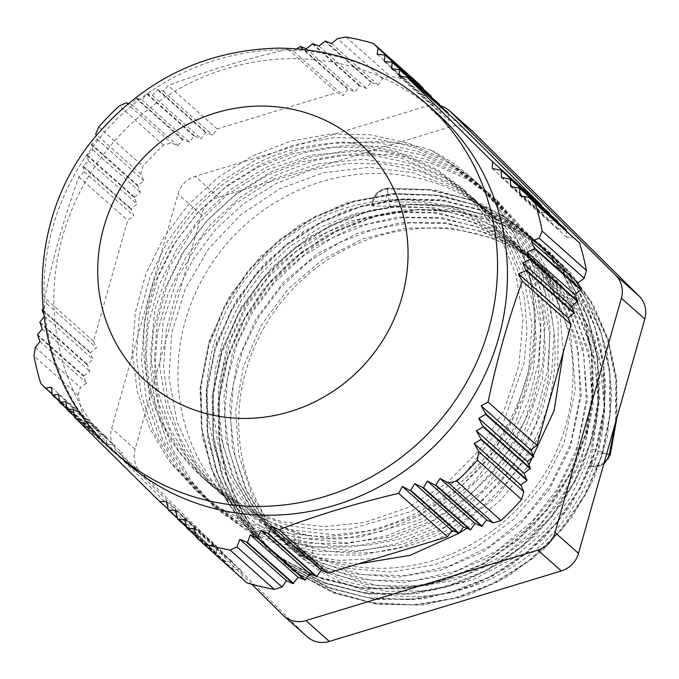 <?xml version="1.0" encoding="UTF-8"?>
<svg xmlns="http://www.w3.org/2000/svg" width="679" height="679" viewBox="0 0 679 679"><rect width="100%" height="100%" fill="white"/><g stroke="black" fill="none" stroke-linecap="round" stroke-linejoin="round"><path stroke-width="0.51" stroke-dasharray="3.4 2.55" d="M246.91 582.921L241.393 577.464L240.892 570.046L233.118 569.282L232.617 561.856L225.233 561.474L224.342 553.674L216.567 552.901L216.066 545.483L208.682 545.093L123.272 460.583L122.772 453.165L114.997 452.392L114.496 444.974L106.722 444.202L106.221 436.784L98.447 436.02L97.946 428.593L90.562 428.211L85.045 422.754A266.558 252.189 131.6 0 1 78.187 395.271L80.402 387.463L86.564 382.964L83.559 376.302L89.874 371.252L87.022 364.054L93.193 359.547L90.18 352.885L96.503 347.835L93.498 341.181L127.694 220.327L133.856 215.829L131.005 208.623L137.175 204.116L134.162 197.462L140.485 192.412L137.481 185.749L143.795 180.699L140.791 174.045L142.997 166.236A266.558 252.189 131.6 0 1 163.58 145.204L171.303 142.862L177.974 145.773L182.897 139.339L189.56 142.259L193.939 135.978L201.154 138.737L205.525 132.464L212.739 135.214L217.119 128.942L336.725 92.607L343.396 95.527L347.767 89.255L354.981 92.005L359.361 85.732L366.567 88.482L370.946 82.21L378.152 84.96L382.532 78.688L390.255 76.345A266.558 252.189 131.6 0 1 417.695 82.787M423.263 89.093L423.713 95.671L431.097 96.053M431.538 97.284L431.988 103.862L439.372 104.243M439.814 105.474L440.264 112.043L447.648 112.434M448.089 113.656L448.539 120.234L455.923 120.616M541.392 205.983L541.834 212.552L549.218 212.943M549.667 214.165L550.109 220.743L557.493 221.125M557.934 222.356L558.384 228.933L565.768 229.315M566.21 230.546L566.659 237.115L574.044 237.506M351.527 143.244C378.882 139.916 405.456 142.259 431.258 150.246L470.708 177.151A208.326 197.088 131.6 0 1 516.167 407.061A208.326 197.088 131.6 0 1 311.627 536.071C285.138 530.299 261.228 519.35 239.916 503.215L203.165 478.143A194.381 183.899 131.6 0 1 160.728 263.656A194.381 183.899 131.6 0 1 351.527 143.244L396.095 151.188L437.013 169.597L462.382 188.423L498.793 233.304L516.116 274.927L522.966 319.97L518.866 365.871L504.183 410.006L479.671 449.795L446.875 483.024L407.621 507.714L364.258 522.55L324.239 526.675L284.781 522.151L275.326 519.707L239.865 505.04L208.674 483.049L200.492 475.283L174.002 440.357L156.959 399.549L150.466 355.202L154.812 309.904L169.877 266.295L194.703 226.896L227.966 194.05L267.696 169.597L311.661 155.058L357.315 151.196L402.053 158.351L443.319 176.022L471.515 196.545L506.262 238.567L524.324 279.85L531.971 324.723L528.669 370.658L514.741 415.005L490.909 455.193L458.656 488.982L419.8 514.342L376.658 529.943L335.019 534.789L293.914 530.265L287.59 528.695L250.415 513.927L217.806 491.172L211.899 485.672L184.773 451.263L166.992 410.812L159.709 366.635L163.257 321.32L177.558 277.499L201.705 237.709L234.416 204.311L273.739 179.188L317.483 163.894L363.104 159.225L407.994 165.583L449.6 182.507L480.647 204.668L513.689 243.871L532.48 284.79L540.917 329.485L538.413 375.428L525.249 419.978L502.095 460.557L470.403 494.889L431.963 520.92L389.05 537.276L345.806 542.894L303.046 538.388L260.974 522.805L226.939 499.294L223.357 496.018L195.594 462.136L177.083 422.058L169.012 378.059L171.762 332.744L185.299 288.728L208.759 248.556L240.901 214.623L279.807 188.83L323.314 172.78L368.884 167.306L413.918 172.865L455.847 189.034L489.78 212.782L521.056 249.21L540.577 289.746L549.803 334.255L548.097 380.198L535.697 424.935L513.239 465.887L482.124 500.746L444.091 527.447L401.433 544.55L356.594 550.975L312.187 546.493L298.735 542.436L294.762 538.905L307.018 541.91L337.59 546.171L368.756 545.212L399.634 539.024L429.374 527.719L482.2 491.316L521.311 439.933L542.343 379.213L545.279 347.402L542.962 315.803L535.451 285.265L523.008 256.62L505.897 230.707L484.619 208.19L455.057 186.878L421.625 171.991L385.647 164.021L348.471 163.333L311.525 169.903L276.209 183.466L243.88 203.53L215.744 229.256L192.921 259.701L176.226 293.659L166.313 329.807L163.571 366.762L168.027 403.097L179.595 437.378L197.733 468.323L221.778 494.694L257.248 518.968L297.886 533.787L328.458 538.065L359.615 537.114L420.25 519.596L473.059 483.185L512.187 431.819L533.219 371.09L536.147 339.288L533.813 307.68L526.327 277.134L513.876 248.506L496.756 222.593L475.495 200.067L445.916 178.772L412.493 163.868L376.514 155.898L339.339 155.228L302.384 161.772L267.085 175.352L234.739 195.408L206.62 221.133L183.797 251.586L167.085 285.528L157.197 321.685L154.422 358.648L158.903 394.966L170.463 429.264L188.592 460.209L212.654 486.563L248.098 510.863L288.753 525.656L319.325 529.951L350.483 528.992L411.126 511.491L463.927 475.062L503.037 423.696L524.095 362.968L526.997 331.165L524.68 299.558L517.211 269.011L504.726 240.4L487.624 214.462L466.371 191.936L436.775 170.658L403.36 155.737L367.381 147.793L330.198 147.097L293.252 153.649L257.944 167.246L225.598 187.277L197.496 213.028L174.647 243.464L157.952 277.405L148.064 313.571L145.272 350.525L149.779 386.843L161.313 421.15L179.46 452.078L203.522 478.449M239.925 503.215A194.381 183.899 131.6 0 1 203.165 478.143M431.25 150.254A208.326 197.088 131.6 0 1 470.708 177.151M128.407 103.454L131.361 104.345L136.717 98.294L141.86 99.847L147.292 93.872L152.469 95.459L157.978 89.552L163.206 91.181L168.29 85.537C205.652 71.202 245.518 59.09 287.896 49.202L293.854 51.494L296.961 48.829M42.828 308.886L46.97 303.81L44.67 297.775C53.565 255.27 64.963 214.98 78.866 176.93L84.323 171.795L82.762 166.423L88.491 160.847L86.971 155.508L92.777 150.008L91.3 144.703L97.19 139.271L96.257 135.868M43.787 317.178L44.508 316.278L43.278 313.121M125.377 461.678A233.746 221.15 131.6 0 1 83.602 185.07A233.746 221.15 131.6 0 1 343.625 64.513A233.746 221.15 131.6 0 1 435.969 112.264M312.747 43.66L359.895 85.562M359.361 85.732L312.17 43.779M318.867 46.079L366.567 88.482M370.946 82.21L324.766 41.164M325.36 41.046L371.489 82.049M331.547 43.532L378.152 84.96M382.532 78.688L337.48 38.644M346.018 37.022L390.255 76.345M377.1 54.235L423.713 95.671M384.28 61.45L431.988 103.862M391.579 68.774L440.264 112.043M398.997 76.201L448.539 120.234M492.3 168.519L541.834 212.552M501.425 177.474L550.109 220.743M510.676 186.53L558.384 228.933M520.046 195.688L566.659 237.115M93.498 341.181L44.67 297.775M46.97 303.81L96.503 347.835M42.251 309.599L90.341 352.342M39.951 341.529L86.564 382.964M35.35 347.419L80.402 387.463M83.559 376.302L37.43 335.299M86.87 364.598L39.721 322.686M42.174 328.848L89.874 371.252M37.532 334.713L83.712 375.759M44.508 316.278L93.193 359.547M39.832 322.101L87.022 364.054M90.18 352.885L42.132 310.176M78.187 395.271L33.95 355.949M78.866 176.93L127.694 220.327M217.119 128.942L168.29 85.537M163.206 91.181L212.739 135.214M157.978 89.552L206.068 132.295M131.361 104.345L177.974 145.773M126.252 102.818L171.303 142.862M182.354 139.501L136.224 98.497M193.939 135.978L146.791 94.075M141.86 99.847L189.56 142.259M136.717 98.294L182.897 139.339M152.469 95.459L201.154 138.737M147.292 93.872L194.483 135.817M205.525 132.464L157.477 89.755M163.58 145.204L119.343 105.882M287.896 49.202L336.725 92.607M73.23 409.131L122.772 453.165M74.444 417.178L123.272 460.583M115.379 452.774L74.308 416.261M90.562 428.211L52.207 394.117M51.332 387.166L97.946 428.593M52.317 395.017L98.447 436.02M58.513 394.38L106.221 436.784M59.574 402.299L106.722 444.202M98.837 436.402L59.455 401.391M107.112 444.584L66.814 408.775M65.812 401.705L114.496 444.974M66.949 409.683L114.997 452.392M40.799 383.431L85.045 422.754M84.323 171.795L133.856 215.829M130.852 209.166L82.762 166.423M140.791 174.045L95.739 134.001M97.19 139.271L143.795 180.699M91.504 144.203L137.633 185.206M92.777 150.008L140.485 192.412M87.175 155.007L134.323 196.918M137.481 185.749L91.3 144.703M134.162 197.462L86.971 155.508M88.491 160.847L137.175 204.116M82.957 165.914L131.005 208.623M98.761 126.914L142.997 166.236M293.854 51.494L343.396 95.527M347.767 89.255L299.685 46.503M306.297 48.735L354.981 92.005M300.262 46.376L348.31 89.085M208.682 545.093L168.256 509.165M166.533 501.45L216.066 545.483M168.485 510.158L216.567 552.901M194.279 528.618L240.892 570.046M196.341 537.42L241.393 577.464M233.508 569.656L196.112 536.418M225.233 561.474L186.708 527.235M184.909 519.452L232.617 561.856M186.946 528.228L233.118 569.282M175.657 510.396L224.342 553.674M177.652 519.138L224.842 561.092M216.957 553.283L177.423 518.145M375.894 558.52L339.551 560.43L303.861 555.702A13.945 13.19 131.6 0 1 298.353 552.859L302.325 556.39A13.945 13.19 131.6 0 0 307.833 559.233L312.484 559.479A13.945 13.19 131.6 0 1 307.833 559.233L303.861 555.702L307.018 541.91M435.146 540.526L450.508 532.446M452.986 530.995L497.215 496.137L531.224 450.949M532.557 448.564L540.509 432.684M557.68 371.999L558.231 323.314L547.359 276.421L525.733 233.941L494.482 198.302L462.815 175.479L427.006 159.54L388.464 151.018L348.65 150.297L309.064 157.358L271.235 171.906L236.615 193.43L206.484 221.023L182.04 253.666L164.174 290.077L153.564 328.84L150.645 368.468L155.44 407.425L167.857 444.185L187.319 477.362L213.113 505.643L244.236 527.931L279.451 543.404L317.424 551.373L356.679 551.62L395.679 544.04L432.939 528.966L466.999 506.975L496.536 478.839L520.437 445.704L537.717 408.792L547.749 369.512L550.126 329.391L544.711 289.925L531.776 252.639L511.711 218.977L485.358 190.171L453.674 167.373L417.874 151.417L379.34 142.896L339.517 142.191L299.931 149.227L262.111 163.8L227.473 185.308L197.351 212.9L172.916 245.552L155.024 281.955L144.449 320.717L141.495 360.345L146.316 399.294L158.725 436.071L178.178 469.248L203.989 497.512L235.095 519.834L270.318 535.273L308.3 543.259L347.538 543.506L386.546 535.918L423.806 520.861L457.858 498.836L487.412 470.725L511.295 437.59L528.576 400.661L538.634 361.398L540.976 321.269L535.587 281.802L522.635 244.525L502.57 210.855L476.225 182.048L444.533 159.259L408.741 143.286L370.199 134.79L330.376 134.06L290.799 141.105L252.978 155.695L218.332 177.177L188.236 204.786L163.766 237.429L145.9 273.824L135.316 312.603L132.346 352.223L137.2 391.172L149.575 427.948L169.046 461.117L194.856 489.398L220.336 508.384L248.811 522.694L279.527 532.005L311.627 536.071M314.173 548.259A194.381 183.899 131.6 0 1 237.378 508.554A194.381 183.899 131.6 0 1 229.069 241.096A194.381 183.899 131.6 0 1 495.653 217.984A194.381 183.899 131.6 0 1 530.401 448.004A194.381 183.899 131.6 0 1 314.173 548.259M604.2 462.535A15.481 14.649 131.6 0 1 590.076 465.836L590.628 466.32A15.481 14.649 131.6 0 0 610.082 454.064L597.554 453.657A188.643 178.467 -48.4 0 0 547.045 271.345A188.643 178.467 -48.4 0 0 288.329 293.769A188.643 178.467 -48.4 0 0 296.392 553.326A188.643 178.467 -48.4 0 0 592.792 468.247A188.643 178.467 -48.4 0 0 597.554 453.657L590.628 466.32L590.076 465.836L599.582 398.887L592.835 349.125L572.838 303.725L541.121 266.083L512.492 245.501L480.172 231.098L445.331 223.493L409.344 222.865L373.586 229.341L339.398 242.59L308.113 262.111L280.928 287.192L258.835 316.796L242.751 349.829L233.211 385.001L230.622 420.938L235.078 456.28L246.35 489.652L264.072 519.732L287.497 545.424L323.391 569.774L364.623 584.237L408.707 587.904L453.012 580.57L494.83 562.636L531.699 535.188L561.346 499.829L582.047 458.681L593.268 404.99L588.761 351.077L568.807 301.595L535.162 260.795L506.542 240.205L474.214 225.81L439.372 218.197L403.385 217.569L367.628 224.045L333.44 237.294L302.155 256.823L274.97 281.895L252.877 311.5L236.793 344.542L227.253 379.705L224.664 415.641L229.12 450.983L240.391 484.356L258.113 514.436L281.539 540.128L317.433 564.478L358.665 578.941L402.749 582.607L447.054 575.274L488.88 557.34L525.75 529.892L555.388 494.533L576.089 453.394L587.31 399.693L582.803 345.789L562.849 296.299L529.204 255.499L500.584 234.909L468.255 220.514L433.414 212.9L397.436 212.272L361.669 218.748L327.482 231.997L296.205 251.527L269.011 276.599L246.918 306.204L230.835 339.245L221.295 374.409L218.706 410.354L223.162 445.687L234.433 479.06L252.155 509.14L275.581 534.831L311.474 559.182L352.715 573.653L396.799 577.303L441.095 569.987L482.922 552.044L519.791 524.595L549.438 489.236L570.131 448.098L581.351 394.397L576.844 340.493L556.89 291.002L523.246 250.203L494.626 229.612L462.297 215.218L427.456 207.604L391.477 206.976L355.72 213.461L321.532 226.701L290.247 246.231L263.053 271.311L240.96 300.907L224.885 333.949L215.336 369.121L212.756 405.057L217.204 440.391L228.475 473.764L246.205 503.852L269.622 529.544L305.525 553.886L346.757 568.357L390.841 572.007L435.137 564.69L476.964 546.748L513.833 519.299L543.48 483.94L564.181 442.801L575.393 389.101L570.886 335.197L550.941 285.706L517.288 244.915L488.6 224.274L456.195 209.879L421.269 202.291L385.205 201.722L372.381 205.593L372.932 206.085L372.381 205.593A15.481 14.649 -48.4 0 1 387.955 188.524L385.205 201.722M616.405 419.41L616.065 377.583L607.085 337.2L589.856 299.974L565.157 267.56L534 241.393L497.817 222.534L458.13 211.907L416.677 209.862L375.292 216.567L335.74 231.683L299.779 254.523L268.96 284.128L244.601 319.13L227.83 358.054L219.275 399.142L219.402 440.595L228.119 480.613L245.068 517.406L269.512 549.362L300.322 575.105L336.207 593.429L375.529 603.623L416.592 605.125L457.578 597.944L496.672 582.353L532.175 559.012L562.509 528.992L586.317 493.523L602.612 454.217L610.582 412.756L609.954 370.946L600.686 330.631L583.202 293.54L558.274 261.313L526.938 235.358L490.62 216.762L450.839 206.408L409.361 204.651L368.01 211.636L328.551 227.007L292.734 250.093L262.102 279.892L237.981 315.048L221.464 354.073L213.189 395.203L213.596 436.639L222.585 476.573L239.797 513.231L264.462 545.016L295.467 570.521L331.488 588.6L370.895 598.513L411.983 599.727L452.935 592.275L491.936 576.412L527.294 552.842L557.434 522.618L581.02 487.004L597.053 447.597L604.743 406.093L603.835 364.3L594.286 324.07L576.556 287.107L551.39 255.066L519.868 229.332L483.406 210.999L443.548 200.925L402.053 199.439L360.727 206.722L321.354 222.347L285.689 245.671L255.253 275.666L231.361 310.974L215.107 350.092L207.103 391.257L207.799 432.676L217.059 472.533L234.535 509.055L259.42 540.654L290.612 565.938L326.769 583.762L366.261 593.395L407.375 594.32L448.293 586.597L487.199 570.462L522.414 546.663L552.35 516.235L575.707 480.477L591.477 440.977L598.886 399.43L597.707 357.663L587.878 317.509L569.893 280.682L544.499 248.828L512.798 223.323L476.2 205.245L436.249 195.442L394.737 194.245L353.445 201.807L314.173 217.687L278.653 241.257L248.404 271.439L224.749 306.9L208.75 346.112L201.026 387.319L202.011 428.712L211.542 468.493L229.273 504.87L254.387 536.291L285.766 561.346L322.058 578.907L361.627 588.269L402.757 588.914L443.642 580.91L482.455 564.504L517.525 540.484L547.266 509.853L570.394 473.942L585.892 434.356L593.03 392.768L591.562 351.026L581.453 310.957L563.222 274.265L537.598 242.598L505.719 217.314L468.985 199.499L428.958 189.976L387.42 189.076A15.481 14.649 -48.4 0 0 372.932 206.085L390.077 206.06L387.123 188.193L429.468 189.628L469.444 199.371L506.084 217.407L537.836 242.895L563.281 274.732L581.309 311.559L591.18 351.722L592.394 393.506L585.001 435.086L569.248 474.604L545.891 510.396L515.947 540.849L480.715 564.665L441.791 580.817L400.848 588.54L359.717 587.607L320.208 577.956L284.034 560.107L252.843 534.806L227.957 503.164L210.498 466.617L201.273 426.726L200.611 385.282L208.657 344.1L224.97 304.981L248.913 269.682L279.409 239.704L315.124 216.423L354.531 200.848L395.882 193.634L437.395 195.187L477.261 205.347L513.697 223.764L545.178 249.583L570.284 281.7L587.929 318.723L597.393 359.013L598.191 400.831L590.39 442.343L574.239 481.725L550.55 517.296L520.309 547.452L484.865 570.92L445.806 586.673L404.811 593.989L363.715 592.631L324.333 582.574L288.363 564.351L257.451 538.702L232.897 506.806L215.829 470.055L207.002 430.045L206.755 388.575L215.218 347.453L231.912 308.47L256.195 273.399L286.971 243.719L322.907 220.785L362.45 205.593L403.852 198.803L445.331 200.78L485.061 211.339L521.294 230.147L552.502 256.289L577.26 288.685L594.541 325.903L603.589 366.295L603.971 408.147L595.755 449.6L579.221 488.838L555.193 524.18L524.663 554.039L489.016 577.167L449.812 592.512L408.775 599.421L367.721 597.639L328.466 587.174L292.7 568.578L262.069 542.597L237.845 510.43L221.167 473.484L212.739 433.363L212.926 391.868L221.795 350.805L238.864 311.975L263.503 277.125L294.55 247.742L330.698 225.165L370.378 210.363L411.822 203.997L453.249 206.382L492.861 217.356L528.882 236.547L559.81 263.011L584.229 295.671L601.127 333.083L609.759 373.594L609.725 415.463L601.102 456.848L584.186 495.933L559.819 531.054L529.009 560.608L493.149 583.388L453.827 598.335L412.739 604.836L371.736 602.629L332.608 591.749L297.054 572.779L266.703 546.468L242.819 514.045L226.523 476.896L218.502 436.673L219.122 395.161L228.39 354.158L245.84 315.489L270.819 280.868L302.147 251.782L338.507 229.561L378.305 215.15L419.792 209.208L461.177 212.009L500.644 223.399L536.461 242.955L567.109 269.75L591.18 302.681L607.705 340.272L615.904 380.885L615.454 422.771M592.674 449.32L606.67 453.81M390.077 206.06L434.187 207.732L476.098 219.894L522.168 249.252L543.964 272.576L565.989 310.04L578.287 352.138L580.061 396.494L571.328 440.535L569.053 447.138L550.661 484.696L524.782 517.661L489.712 546.289L449.388 566.014L406.127 575.614L362.45 574.646L320.929 563.069L283.932 541.672L274.494 533.881L249.999 506.704L231.853 474.714L219.826 433.083L218.214 389.16L227.21 345.501L246.222 304.625L274.248 268.96L309.599 240.502L350.305 221.014L393.973 211.525L438.116 212.705L480.197 224.401L528.126 254.54L548.683 276.277L571.124 313.469L583.898 355.406L586.164 399.719L577.922 443.828L575.011 452.435L557.179 489.092L532.209 521.438L497.435 550.44L457.306 570.615L414.122 580.698L370.411 580.222L328.738 569.129L291.478 548.165L280.452 539.168L256.543 512.806L238.618 481.852L226.115 440.382L224.002 396.519L232.524 352.783L251.086 311.729L278.721 275.767L313.774 246.935L354.277 226.998L397.869 217.025L442.046 217.713L484.28 228.916L534.084 259.836L553.377 279.994L576.25 316.906L589.491 358.682L592.258 402.936L584.492 447.113L580.969 457.731L563.689 493.489L539.618 525.19L505.142 554.573L465.217 575.181L422.117 585.748L378.381 585.773L336.546 575.164L299.032 554.641L286.411 544.465L263.087 518.9L245.399 488.973L232.43 447.682L229.825 403.869L237.854 360.074L255.966 318.833L283.219 282.591L317.959 253.386L358.266 233.007L401.764 222.551L445.976 222.737L488.345 233.466L515.624 247.037L540.043 265.133L558.053 283.729L581.343 320.361L595.059 361.958L598.318 406.152L591.044 450.389L586.919 463.019L570.199 497.877L547.002 528.924L512.84 558.681L473.119 579.739L430.113 590.789L386.351 591.307L344.372 581.182L306.602 561.1L292.369 549.761L269.639 524.994L252.206 496.086L238.762 454.972L235.664 411.219L243.209 367.364L260.863 325.954L287.726 289.432L322.16 259.853L362.255 239.033L405.66 228.102L449.897 227.788L492.411 238.032L520.725 251.807L546.001 270.42L562.704 287.48L586.427 323.832L600.609 365.243L604.352 409.369L597.554 453.657M561.024 440.009A188.643 178.467 -48.4 0 0 515.276 243.107A188.643 178.467 -48.4 0 0 440.747 204.574A188.643 178.467 -48.4 0 0 230.911 301.866A188.643 178.467 -48.4 0 0 264.623 525.088A188.643 178.467 -48.4 0 0 561.024 440.009M312.484 559.479L312.187 546.493M302.325 556.39A13.945 13.19 131.6 0 1 298.735 542.436M298.353 552.859A13.945 13.19 131.6 0 1 294.762 538.905M307.833 559.233L357.875 563.994M466.668 528.389L500.992 499.871L528.907 464.86M563.358 351.934L559.555 309.488L547.045 269.181L526.403 232.761L498.445 201.833L466.779 179.001L430.978 163.07L392.437 154.557L352.622 153.819L313.036 160.898L275.207 175.437L240.587 196.961L210.456 224.562L186.004 257.188L168.154 293.608L157.528 332.37L154.617 371.99L159.421 410.956L171.821 447.716L191.308 480.885L217.076 509.182L248.208 531.462L283.423 546.934L321.396 554.913L360.651 555.133L399.651 547.588L436.903 532.489L470.98 510.498L500.508 482.379L524.4 449.226L541.706 412.323L551.713 373.043L554.106 332.914L548.691 293.464L535.731 256.17L515.701 222.5L489.313 193.719L457.646 170.887L421.846 154.956L383.304 146.435L343.489 145.705L303.903 152.775L266.075 167.314L231.454 188.838L201.323 216.44L176.88 249.074L159.013 285.494L148.395 324.248L145.484 363.876L150.288 402.834L162.688 439.593L182.167 472.771L207.944 501.06L239.076 523.339L274.291 538.812L312.264 546.79L351.518 547.019L390.518 539.466L427.77 524.375L461.847 502.384L491.375 474.256L515.268 441.112L532.565 404.209L542.58 364.929L544.974 324.791L539.55 285.341L526.598 248.056L506.559 214.377L480.18 185.596L448.522 162.765L412.713 146.834L374.171 138.312L334.357 137.591L294.771 144.652L256.942 159.2L222.322 180.724L192.191 208.317L167.747 240.96L149.881 277.372L139.263 316.125L136.352 355.754L141.147 394.72L153.556 431.479L173.035 464.657L198.811 492.946L229.943 515.225L265.158 530.698L303.131 538.668L342.386 538.905L381.386 531.343L418.637 516.252L452.706 494.27L482.234 466.134L506.135 432.998L523.424 396.086L533.448 356.806L535.841 316.677L530.418 277.227L517.474 239.933L497.427 206.263L471.048 177.474M472.601 131.37A24.605 23.281 -48.4 0 0 450.525 126.786L218.604 197.241A24.605 23.281 -48.4 0 0 201.391 214.827L135.087 449.167A24.605 23.281 -48.4 0 0 140.816 472.134L306.433 636.019A24.605 23.281 -48.4 0 0 307.29 636.826M251.799 584.313L117.382 451.314A24.605 23.281 131.6 0 1 111.653 428.339L177.966 193.999A24.605 23.281 131.6 0 1 195.17 176.413L427.099 105.958A24.605 23.281 131.6 0 1 440.026 105.661M426.039 103.437A233.746 221.15 -48.4 0 0 333.695 55.686A233.746 221.15 -48.4 0 0 73.671 176.243A233.746 221.15 -48.4 0 0 115.455 452.851M306.433 636.019L282.999 615.191M140.816 472.134L117.382 451.314M135.087 449.167L111.653 428.339M201.391 214.827L177.966 193.999M218.604 197.241L195.17 176.413M450.525 126.786L427.099 105.958M495.653 217.984L489.788 212.773M237.378 508.554L226.947 499.277M466.363 191.945L462.391 188.414M475.495 200.067L471.523 196.537M212.646 486.571L208.674 483.041M484.628 208.181L480.656 204.659M221.787 494.694L217.815 491.163M371.982 205.881C372.279 195.883 377.354 189.976 387.208 188.142M590.178 466.719L603.716 464.249M387.293 188.142L434.916 189.95L480.189 203.055L520.521 226.786L553.64 259.726L572.686 289.653L585.901 322.848L592.86 358.173L593.31 394.474L587.259 430.596L574.892 465.404L556.636 497.732L533.117 526.42L483.932 564.079L426.701 585.688L366.702 589.27L309.471 574.51L270.666 551.518L238.804 519.715L215.599 480.885L202.376 437.132L199.949 388.897L209.361 340.654L230.028 295.526L260.677 256.204L299.532 224.953L344.38 203.598L392.589 193.49L441.053 195.272L485.4 208.029L525.045 230.987L557.858 262.832L581.996 301.883L595.177 340.943L599.863 382.387L595.873 424.307L583.414 464.877L563.018 502.401L535.536 535.247L502.171 561.983L464.546 581.368L416.55 593.752L367.712 594.032L321.031 582.149L279.341 558.893L245.611 526.089L221.286 485.561L207.867 439.703L206.127 391.265L215.778 344.55L236.105 300.61L265.93 262.221L303.521 231.505L346.816 210.125L393.438 199.287L440.832 199.668L486.139 211.194L517.975 227.27L546.12 249.023L569.613 275.733L587.666 306.56L600.957 345.458L605.812 386.75L602.035 428.559L589.822 469.079L569.706 506.602L542.513 539.533L509.42 566.43L472.032 586.062L423.891 598.861L374.8 599.464L327.821 587.776L285.825 564.58L252.045 531.988L227.592 491.655L213.987 445.967L211.992 397.656L221.405 350.865L241.52 306.798L271.184 268.239L308.673 237.319L351.909 215.727L398.539 204.676L445.984 204.863L491.384 216.211L523.288 232.167L551.526 253.802L575.13 280.427L593.31 311.177L607.043 351.315L611.779 393.99L607.332 437.115L593.93 478.712L572.185 516.923L543.064 550.007L507.917 576.429L468.544 594.88L422.89 604.997L376.794 604.259L332.778 592.674L293.226 570.937L259.293 538.88L234.518 499.09L220.395 453.878L217.73 405.915L224.724 364.92L239.976 325.657L262.781 289.958L292.182 259.37L326.947 235.172L365.616 218.383L406.517 209.743L447.826 209.692L482.913 216.601L515.853 229.833L545.593 248.938L571.175 273.255L593.191 304.642L608.52 340.035L616.549 378.101L616.973 417.398M264.623 525.088L269.622 529.535M515.276 243.107L517.296 244.907M522.176 249.244L523.254 250.203M274.503 533.872L275.581 534.831M528.135 254.532L529.213 255.491M280.461 539.168L281.539 540.128M534.084 259.828L535.162 260.787M286.419 544.465L287.497 545.424M540.043 265.124L541.121 266.083M292.369 549.752L296.392 553.326M546.001 270.42L547.045 271.345M498.462 201.824L494.49 198.293M489.321 193.702L485.349 190.171M480.189 185.588L476.217 182.057M217.085 509.174L213.113 505.643M207.952 501.051L203.98 497.52M198.82 492.937L194.848 489.406"/><path stroke-width="1.02" d="M296.961 48.829L300.262 46.376L306.297 48.735L312.747 43.66L318.867 46.079L325.36 41.046L331.547 43.532L337.48 38.644L346.018 37.022A266.558 252.189 131.6 0 1 359.845 39.857A266.558 252.189 131.6 0 1 373.45 43.464L417.695 82.787L423.212 88.253L423.263 89.093M373.45 43.464L378.161 48.209L377.1 54.235L384.968 55.05L431.097 96.053L431.538 97.284M384.968 55.05L384.28 61.45L392.224 62.332L439.372 104.243L439.814 105.474M392.224 62.332L391.579 68.774L399.6 69.725L447.648 112.434L448.089 113.656M399.6 69.725L398.997 76.201L407.094 77.219L455.923 120.616L541.333 205.134L541.392 205.983M407.094 77.219L492.504 161.729L492.3 168.519L501.136 170.191L549.218 212.943L549.667 214.165M501.136 170.191L501.425 177.474L510.302 179.18L557.493 221.125L557.934 222.356M510.302 179.18L510.676 186.53L519.596 188.27L565.768 229.315L566.21 230.546M519.596 188.27L520.046 195.688L528.992 197.462L579.56 242.963A266.558 252.189 131.6 0 1 586.41 270.446L584.203 278.246L578.041 282.753L580.893 289.958L574.723 294.457L577.736 301.12L571.412 306.17L574.417 312.824L568.102 317.874L571.107 324.537L536.911 445.382L530.74 449.888L533.753 456.551L527.43 461.593L530.435 468.255L524.12 473.305L526.972 480.511L520.801 485.01L523.815 491.672L521.608 499.481A266.558 252.189 131.6 0 1 501.026 520.513L493.302 522.855L486.631 519.944L481.708 526.378L475.037 523.458L470.666 529.73L463.451 526.98L459.072 533.253L451.866 530.503L447.486 536.775L327.881 573.11L321.209 570.19L316.83 576.463L309.624 573.713L305.244 579.985L298.039 577.235L293.116 583.668L286.445 580.749L282.074 587.021L274.341 589.372A266.558 252.189 131.6 0 1 246.91 582.921L196.341 537.42L194.279 528.618L186.946 528.228L184.909 519.452L177.652 519.138L175.657 510.396L168.485 510.158L166.533 501.45L159.854 501.696L74.444 417.178L73.23 409.131L66.949 409.683L65.812 401.705L59.574 402.299L58.513 394.38L52.317 395.017L51.332 387.166L45.51 388.167L40.799 383.431A266.558 252.189 131.6 0 1 33.95 355.949L35.35 347.419L39.951 341.529L37.532 334.713L42.174 328.848L39.832 322.101L43.787 317.178M96.257 135.868L95.739 134.001L98.761 126.914A266.558 252.189 131.6 0 1 119.343 105.882L126.252 102.818L128.407 103.454M43.278 313.121L42.132 310.176L42.828 308.886M528.992 197.462L535.324 203.641A266.558 252.189 131.6 0 1 542.173 231.123L539.151 238.202L531.428 241.317L534.712 248.913L527.023 252.053L530.588 259.208L522.728 262.9L526.174 270.624L518.561 273.849L522.278 281.131C508.376 319.189 496.977 359.471 488.082 401.985L481.207 405.855L485.663 413.8L485.544 414.385L478.746 418.323L483.134 426.896L476.412 430.902L480.944 438.914L480.842 439.508L474.197 443.582L478.763 451.628L477.362 460.15A266.558 252.189 131.6 0 1 456.78 481.19L448.25 482.811L440.017 478.508L435.536 485.332L427.337 481.055L423.518 487.828L414.767 483.711L410.447 490.671L402.333 486.47L398.658 493.37C356.28 503.258 316.414 515.369 279.052 529.705L271.676 526.157L268.748 533.719L260.94 530.443L257.562 538.243L250.33 534.831L247.479 542.462L239.84 539.321L237.022 546.977L230.105 550.049A266.558 252.189 131.6 0 1 202.673 543.599M426.039 103.437L435.969 112.264A233.746 221.15 131.6 0 1 445.967 433.889A233.746 221.15 131.6 0 1 125.377 461.678L115.455 452.851A233.746 221.15 -48.4 0 0 207.799 500.601A233.746 221.15 -48.4 0 0 467.823 380.045A233.746 221.15 -48.4 0 0 426.039 103.437C383.677 66.737 334.187 48.302 277.558 48.15C206.874 50.178 147.657 77.975 99.906 131.522C17.696 222.296 23.782 375.292 115.455 452.851M378.161 48.209L423.212 88.253M385.307 55.389L431.488 96.435M392.564 62.68L439.754 104.625M399.948 70.064L448.03 112.816M492.504 161.729L541.333 205.134M501.56 170.616L549.608 213.325M510.735 179.604L557.883 221.507M520.029 188.694L566.159 229.697M535.324 203.641L579.56 242.963M586.41 270.446L542.173 231.123M539.151 238.202L584.203 278.246M531.428 241.317L578.041 282.753M581.046 289.415L534.916 248.412M534.712 248.913L580.893 289.958M527.023 252.053L574.723 294.457M577.736 301.12L530.588 259.208M530.384 259.718L577.583 301.663M522.728 262.9L571.412 306.17M574.417 312.824L526.369 270.115M526.174 270.624L574.264 313.375M518.561 273.849L568.102 317.874M571.107 324.537L522.278 281.131M488.082 401.985L536.911 445.382M481.207 405.855L530.74 449.888M533.753 456.551L485.663 413.8M485.544 414.385L533.601 457.094M478.746 418.323L527.43 461.593M530.435 468.255L483.244 426.31M483.134 426.896L530.282 468.799M414.767 483.711L463.451 526.98M422.932 487.946L470.123 529.9M476.412 430.902L524.12 473.305M466.668 528.389L459.072 533.253L411.024 490.544M527.125 479.96L480.944 438.914M410.447 490.671L458.537 533.414M480.842 439.508L526.972 480.511M402.333 486.47L451.866 530.503M474.197 443.582L520.801 485.01M447.486 536.775L398.658 493.37M523.815 491.672L478.763 451.628M279.052 529.705L327.881 573.11M477.362 460.15L521.608 499.481M271.676 526.157L321.209 570.19M501.026 520.513L456.78 481.19M316.83 576.463L268.748 533.719M268.247 533.915L316.295 576.632M260.94 530.443L309.624 573.713M305.244 579.985L258.054 538.04M257.562 538.243L304.701 580.146M250.33 534.831L298.039 577.235M293.659 583.507L247.479 542.462M246.986 542.665L293.116 583.668M239.84 539.321L286.445 580.749M282.074 587.021L237.022 546.977M230.105 550.049L274.341 589.372M440.017 478.508L486.631 519.944M448.25 482.811L493.302 522.855M482.251 526.217L436.122 485.213M470.666 529.73L423.518 487.828M427.337 481.055L475.037 523.458M435.536 485.332L481.708 526.378M74.308 416.261L67.297 410.031M52.207 394.117L45.51 388.167M59.455 401.391L52.656 395.356M66.814 408.775L59.913 402.639M168.256 509.165L159.854 501.696M196.112 536.418L187.379 528.661M186.708 527.235L178.085 519.562M177.423 518.145L168.91 510.574M375.894 558.52L435.146 540.526M450.508 532.446L452.986 530.995M531.224 450.949L532.557 448.564M540.509 432.684L557.68 371.999M606.67 453.81L610.158 455.032L616.405 419.41M357.875 563.994L410.065 555.329L459.046 533.261M528.907 464.86L554.115 410.54L563.358 351.934M440.026 105.661A24.605 23.281 131.6 0 1 449.175 110.541A24.605 23.281 131.6 0 1 450.033 111.348L615.649 275.233A24.605 23.281 131.6 0 1 621.378 298.208L555.066 532.54A24.605 23.281 131.6 0 1 537.861 550.126L305.932 620.581A24.605 23.281 131.6 0 1 283.856 615.997A24.605 23.281 131.6 0 1 282.999 615.191L251.799 584.313M283.856 615.997L307.29 636.826A24.605 23.281 -48.4 0 0 329.366 641.409L561.295 570.954A24.605 23.281 -48.4 0 0 578.5 553.368L644.812 319.028A24.605 23.281 -48.4 0 0 639.083 296.061L473.467 132.176A24.605 23.281 -48.4 0 0 472.601 131.37L449.175 110.541M209.803 414.462A159.93 151.315 131.6 0 1 145.306 155.814A159.93 151.315 131.6 0 1 403.521 216.499A159.93 151.315 131.6 0 1 209.803 414.462M604.2 462.535A15.481 14.649 131.6 0 0 609.275 454.641L615.454 422.771M329.366 641.409L305.932 620.581M561.295 570.954L537.861 550.126M473.467 132.176L450.033 111.348M639.083 296.061L615.649 275.233M644.812 319.028L621.378 298.208M578.5 553.368L555.066 532.54M603.716 464.249L610.251 454.905M616.973 417.398L610.2 455.1"/></g></svg>
